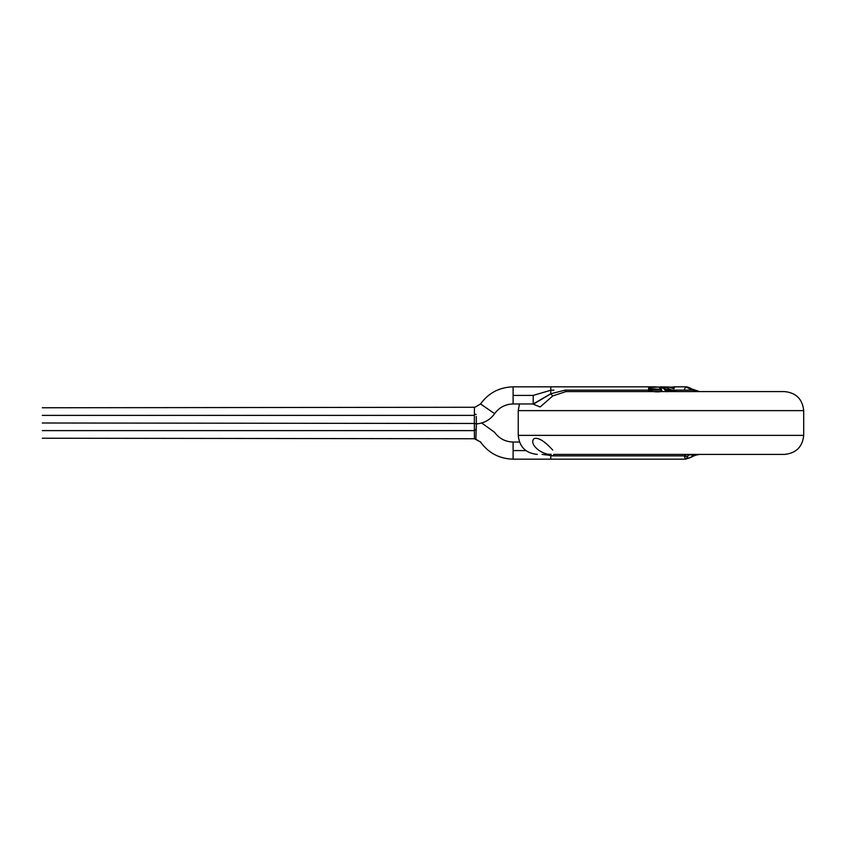 <?xml version="1.0" encoding="UTF-8"?>
<svg xmlns="http://www.w3.org/2000/svg" width="846" height="846" viewBox="0 0 846 846"><rect width="100%" height="100%" fill="white"/><g stroke="black" fill="none" stroke-linecap="round" stroke-linejoin="round"><path stroke-width="1.27" d="M677.212 391.603L673.617 390.926L666.405 387.479L658.177 387.013L666.405 387.479L673.617 390.926L677.212 391.603M658.833 387.13L675.224 391.603L658.833 387.13M695.93 391.095L699.748 391.603L692.261 390.133L685.672 386.844L692.261 390.133L691.975 389.181L692.261 390.133L691.975 389.181L692.261 390.133L699.748 391.603L784.665 391.603L565.868 391.603L565.075 390.133L648.66 390.133L648.66 388.526L661.593 389.446L658.685 387.087L654.878 386.844L650.246 387.415L658.685 387.087L661.509 389.583L648.66 388.949L648.66 387.849L648.66 391.571L654.984 391.603L648.66 391.571L648.66 390.133L565.075 390.133L565.868 391.603L552.724 395.97L550.788 393.76L533.805 403.933M652.118 388.906L650.701 389.731M649.887 390.26L648.734 390.958L648.713 388.007M667.103 391.793L663.719 388.483L667.885 390.905L671.544 391.603L664.945 390.133L663.719 388.483L667.103 391.793M660.271 390.133C667.737 392.174 650.468 392.66 649.643 390.133L660.271 390.133L649.643 390.133C650.468 392.66 667.737 392.174 660.271 390.133L649.643 390.133L660.271 390.133M667.103 391.603L664.945 390.133L667.103 391.603M42.3 430.614C42.3 421.572 42.3 421.572 42.3 430.614C42.3 439.645 42.3 439.645 42.3 430.614C42.3 439.645 42.3 439.645 42.3 430.614C42.3 421.572 42.3 421.572 42.3 430.614L472.533 430.614C472.533 421.572 472.533 421.572 472.533 430.614C472.533 439.645 472.533 439.645 472.533 430.614L42.3 430.614M474.373 430.614L474.342 423.455L474.373 430.614L472.533 430.614L474.373 430.614L474.447 438.746L474.352 424.586M472.533 430.614C472.533 439.645 472.533 439.645 472.533 430.614C472.533 421.572 472.533 421.572 472.533 430.614M42.3 438.228L474.447 438.746L474.373 430.741M474.373 429.927L476.235 429.853L474.373 429.927M474.447 438.736L480.528 442.056L475.886 439.233L476.34 424.184M474.373 415.777L474.342 423.465L474.373 414.403L474.342 423.465L476.372 423.909L476.235 429.853M513.11 450.59L525.863 450.59L513.11 450.59L513.11 459.156C499.447 458.786 488.586 453.086 480.528 442.056L480.697 441.94M42.3 415.386C42.3 406.355 42.3 406.355 42.3 415.386C42.3 424.428 42.3 424.428 42.3 415.386C42.3 424.428 42.3 424.428 42.3 415.386C42.3 406.355 42.3 406.355 42.3 415.386L472.533 415.386C472.533 406.355 472.533 406.355 472.533 415.386C472.533 424.428 472.533 424.428 472.533 415.386L42.3 415.386M695.56 454.905L691.975 456.819L692.261 455.867L691.975 456.819C687.333 459.082 685.831 459.082 687.46 456.819L684.139 455.867L685.662 459.156L513.11 459.156L513.11 442.035C505.369 441.813 499.203 438.577 494.624 432.327C499.203 438.577 505.369 441.813 513.11 442.035L513.11 456.65M699.716 454.397L695.867 455.137L685.672 459.156L684.139 455.867L687.46 456.819L688.781 454.905L686.117 454.905L684.139 455.867L553.876 455.867L542.085 454.397M691.975 456.819L695.93 454.905L699.748 454.397L688.781 454.905L687.46 456.819C685.831 459.082 687.333 459.082 691.975 456.819L692.261 455.867M550.788 459.156L550.788 455.772L553.876 455.867L553.654 454.397L553.876 455.867L684.139 455.867L686.117 454.905L688.781 454.905L688.01 454.397L686.117 454.905L695.93 454.905M550.788 455.772L550.788 459.124M474.373 414.403L476.192 414.381L474.373 414.403L474.447 407.264L474.373 415.386L472.533 415.386C472.533 424.428 472.533 424.428 472.533 415.386C472.533 406.355 472.533 406.355 472.533 415.386L474.373 415.386M551.148 454.281C541.99 455.264 528.221 443.928 534.154 438.535C538.384 437.287 544.57 441.115 552.724 450.03M553.654 454.397L784.665 454.397C796.149 453.192 802.494 446.847 803.7 435.373C802.494 446.847 796.149 453.192 784.665 454.397L687.999 454.397M474.373 415.598L474.447 407.264L42.3 407.772M513.11 395.41L533.223 395.41L533.192 403.965L550.788 393.76L565.075 390.133L550.788 393.76L550.788 390.228L533.223 395.41L513.11 395.41L513.11 403.965C505.369 404.187 499.203 407.423 494.624 413.673C490.12 419.891 484.039 423.307 476.372 423.909L476.361 423.603M803.7 435.373L518.249 435.373L803.7 435.373L803.7 410.627L518.249 410.627L803.7 410.627L803.7 435.373M494.624 413.673L480.528 403.944L475.886 406.767L480.528 403.944L494.624 413.673C499.203 407.423 505.369 404.187 513.11 403.965L513.11 386.844L513.11 403.965L533.392 403.965M476.372 423.909L476.245 416.422M669.916 387.161L673.723 387.034L671.343 387.648M674.516 387.405L673.723 387.034M671.671 387.796L674.008 387.299L674.051 388.758M663.719 388.483L664.945 390.133L666.563 390.133L663.719 388.483M654.878 386.844L550.788 386.844L550.788 393.76L552.724 395.97L540.182 406.968L532.716 403.965M552.724 395.97L565.868 391.603L784.665 391.603C796.149 392.808 802.494 399.153 803.7 410.627C802.494 399.153 796.149 392.808 784.665 391.603M683.568 391.603L688.01 391.603M684.139 390.133L685.672 386.844L673.744 386.844L673.173 388.663L669.197 387.003L673.173 388.663L674.505 387.479M692.261 390.133L672.221 390.133L692.261 390.133M660.049 386.865L661.646 386.855M650.246 387.415L648.66 387.849M553.876 390.133L550.788 390.228L550.788 386.876M659.933 387.056L658.548 387.066M494.624 432.327L481.712 423M42.3 423L474.342 423.465M519.455 442.035L513.11 442.035M474.447 407.264L475.886 406.778M519.455 403.965L518.249 410.627L518.249 435.373C519.391 446.91 525.736 453.255 537.273 454.397M550.788 386.844L513.11 386.844C499.447 387.214 488.586 392.914 480.528 403.944M685.672 386.844C686.772 386.633 688.972 387.394 692.261 389.128L699.716 391.603M670.117 387.034L661.012 386.844"/></g></svg>

